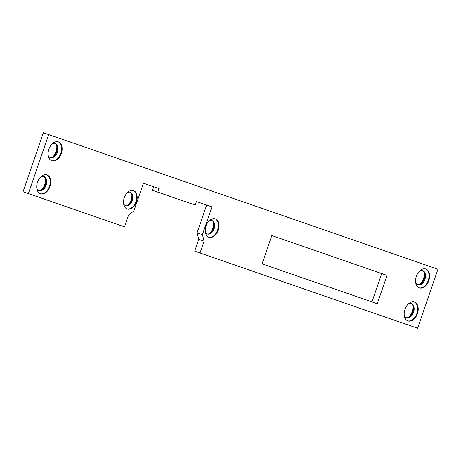 <?xml version="1.0" encoding="UTF-8"?>
<svg xmlns="http://www.w3.org/2000/svg" width="461" height="461" viewBox="0 0 461 461"><rect width="100%" height="100%" fill="white"/><g stroke="black" fill="none" stroke-linecap="round" stroke-linejoin="round"><path stroke-width="0.69" d="M428.811 280.616A9.986 6.592 108.9 0 0 425.82 269.017A9.986 6.592 108.9 0 0 416.352 276.306A9.986 6.592 108.9 0 0 419.343 287.906A9.986 6.592 108.9 0 0 428.811 280.616M419.078 287.808A9.986 6.592 108.9 0 0 428.275 280.432A9.986 6.592 108.9 0 0 425.549 268.93M415.701 282.754A7.491 4.944 108.9 0 0 417.845 284.754A7.491 4.944 108.9 0 0 424.944 279.285A7.491 4.944 108.9 0 0 422.702 270.584A7.491 4.944 108.9 0 0 419.787 270.849M417.499 284.61A7.491 4.944 108.9 0 0 422.512 282.218A7.491 4.944 108.9 0 0 424.235 279.043A7.491 4.944 108.9 0 0 424.835 275.453A7.491 4.944 108.9 0 0 422.345 270.486M422.132 282.662A9.986 6.592 108.9 0 0 424.022 278.974A9.986 6.592 108.9 0 0 424.806 274.871M420.057 284.247A9.986 6.592 108.9 0 0 423.486 278.79A9.986 6.592 108.9 0 0 424.143 272.342M417.43 313.659A9.986 6.592 108.9 0 0 414.445 302.059A9.986 6.592 108.9 0 0 404.977 309.348A9.986 6.592 108.9 0 0 407.962 320.948A9.986 6.592 108.9 0 0 417.43 313.659M407.697 320.85A9.986 6.592 108.9 0 0 416.9 313.48A9.986 6.592 108.9 0 0 414.174 301.978M404.32 315.802A7.491 4.944 108.9 0 0 406.464 317.796A7.491 4.944 108.9 0 0 413.569 312.333A7.491 4.944 108.9 0 0 411.327 303.632A7.491 4.944 108.9 0 0 408.406 303.891M406.118 317.658A7.491 4.944 108.9 0 0 411.131 315.266A7.491 4.944 108.9 0 0 412.86 312.085A7.491 4.944 108.9 0 0 413.454 308.495A7.491 4.944 108.9 0 0 410.964 303.528M410.757 315.704A9.986 6.592 108.9 0 0 412.641 312.016A9.986 6.592 108.9 0 0 413.431 307.913M408.677 317.295A9.986 6.592 108.9 0 0 412.111 311.838A9.986 6.592 108.9 0 0 412.762 305.384M61.348 153.473A9.986 6.592 108.9 0 0 58.357 141.873A9.986 6.592 108.9 0 0 48.889 149.162A9.986 6.592 108.9 0 0 51.88 160.762A9.986 6.592 108.9 0 0 61.348 153.473M51.615 160.664A9.986 6.592 108.9 0 0 60.817 153.294A9.986 6.592 108.9 0 0 58.092 141.792M48.238 155.616A7.491 4.944 108.9 0 0 50.382 157.61A7.491 4.944 108.9 0 0 57.487 152.147A7.491 4.944 108.9 0 0 55.245 143.446A7.491 4.944 108.9 0 0 52.324 143.705M50.036 157.472A7.491 4.944 108.9 0 0 55.049 155.08A7.491 4.944 108.9 0 0 56.772 151.9A7.491 4.944 108.9 0 0 57.371 148.309A7.491 4.944 108.9 0 0 54.882 143.342M54.675 155.518A9.986 6.592 108.9 0 0 56.559 151.83A9.986 6.592 108.9 0 0 57.343 147.727M52.594 157.109A9.986 6.592 108.9 0 0 56.023 151.652A9.986 6.592 108.9 0 0 56.68 145.198M49.967 186.521A9.986 6.592 108.9 0 0 46.982 174.921A9.986 6.592 108.9 0 0 37.514 182.21A9.986 6.592 108.9 0 0 40.499 193.81A9.986 6.592 108.9 0 0 49.967 186.521M40.24 193.712A9.986 6.592 108.9 0 0 49.436 186.336A9.986 6.592 108.9 0 0 46.711 174.834M36.857 188.658A7.491 4.944 108.9 0 0 39.006 190.658A7.491 4.944 108.9 0 0 46.106 185.189A7.491 4.944 108.9 0 0 43.864 176.488A7.491 4.944 108.9 0 0 40.943 176.753M38.655 190.514A7.491 4.944 108.9 0 0 43.674 188.123A7.491 4.944 108.9 0 0 45.397 184.947A7.491 4.944 108.9 0 0 45.996 181.357A7.491 4.944 108.9 0 0 43.501 176.39M43.294 188.566A9.986 6.592 108.9 0 0 45.178 184.878A9.986 6.592 108.9 0 0 45.967 180.775M41.213 190.151A9.986 6.592 108.9 0 0 44.648 184.694A9.986 6.592 108.9 0 0 45.299 178.246M218.162 230.183A9.739 6.425 108.9 0 0 215.247 218.877A9.739 6.425 108.9 0 0 206.015 225.982A9.739 6.425 108.9 0 0 208.931 237.294A9.739 6.425 108.9 0 0 218.162 230.183M208.666 237.196A9.739 6.425 108.9 0 0 217.632 230.004A9.739 6.425 108.9 0 0 214.982 218.791M205.352 232.108A7.117 4.696 108.9 0 0 207.387 233.992A7.117 4.696 108.9 0 0 214.135 228.8A7.117 4.696 108.9 0 0 212.002 220.531A7.117 4.696 108.9 0 0 209.242 220.773M207.122 233.888A7.117 4.696 108.9 0 0 211.962 231.635A7.117 4.696 108.9 0 0 213.599 228.616A7.117 4.696 108.9 0 0 214.169 225.204A7.117 4.696 108.9 0 0 211.732 220.456M211.564 232.09A9.739 6.425 108.9 0 0 213.374 228.541A9.739 6.425 108.9 0 0 214.135 224.599M209.617 233.566A9.739 6.425 108.9 0 0 212.838 228.362A9.739 6.425 108.9 0 0 213.501 222.237M136.416 201.901A9.739 6.425 108.9 0 0 133.506 190.595A9.739 6.425 108.9 0 0 124.274 197.7A9.739 6.425 108.9 0 0 127.184 209.012A9.739 6.425 108.9 0 0 136.416 201.901M126.925 208.908A9.739 6.425 108.9 0 0 135.886 201.722A9.739 6.425 108.9 0 0 133.235 190.508M123.611 203.825A7.117 4.696 108.9 0 0 125.64 205.71A7.117 4.696 108.9 0 0 132.388 200.518A7.117 4.696 108.9 0 0 130.261 192.249A7.117 4.696 108.9 0 0 127.495 192.491M125.38 205.606A7.117 4.696 108.9 0 0 130.215 203.353A7.117 4.696 108.9 0 0 131.858 200.333A7.117 4.696 108.9 0 0 132.422 196.922A7.117 4.696 108.9 0 0 129.99 192.168M129.823 203.808A9.739 6.425 108.9 0 0 131.627 200.258A9.739 6.425 108.9 0 0 132.393 196.317M127.87 205.283A9.739 6.425 108.9 0 0 131.097 200.074A9.739 6.425 108.9 0 0 131.76 193.954M124.522 226.841L23.05 191.753L43.369 132.739L437.95 269.247L417.631 328.261L200.034 252.974L204.096 241.166L202.425 234.649L211.974 206.914L196.403 201.526L195.187 205.064L157.818 192.133L159.033 188.595L143.463 183.207L133.915 210.942L128.584 215.039L124.522 226.841L28.375 193.574L48.687 134.566M417.631 328.261L194.715 251.147L198.777 239.345L197.101 232.822L206.655 205.087L196.398 201.538M195.187 205.064L152.493 190.312L153.715 186.768L143.457 183.224M271.817 235.542L387.038 275.407L377.288 303.736L262.067 263.865L271.817 235.542L381.714 273.58L371.969 301.892M23.05 191.753L28.375 193.574M194.715 251.147L200.034 252.974M198.777 239.345L204.096 241.166M197.101 232.822L202.425 234.649M206.655 205.087L211.974 206.914M152.493 190.312L157.818 192.133M153.715 186.768L159.033 188.595M381.714 273.58L387.038 275.407"/></g></svg>
